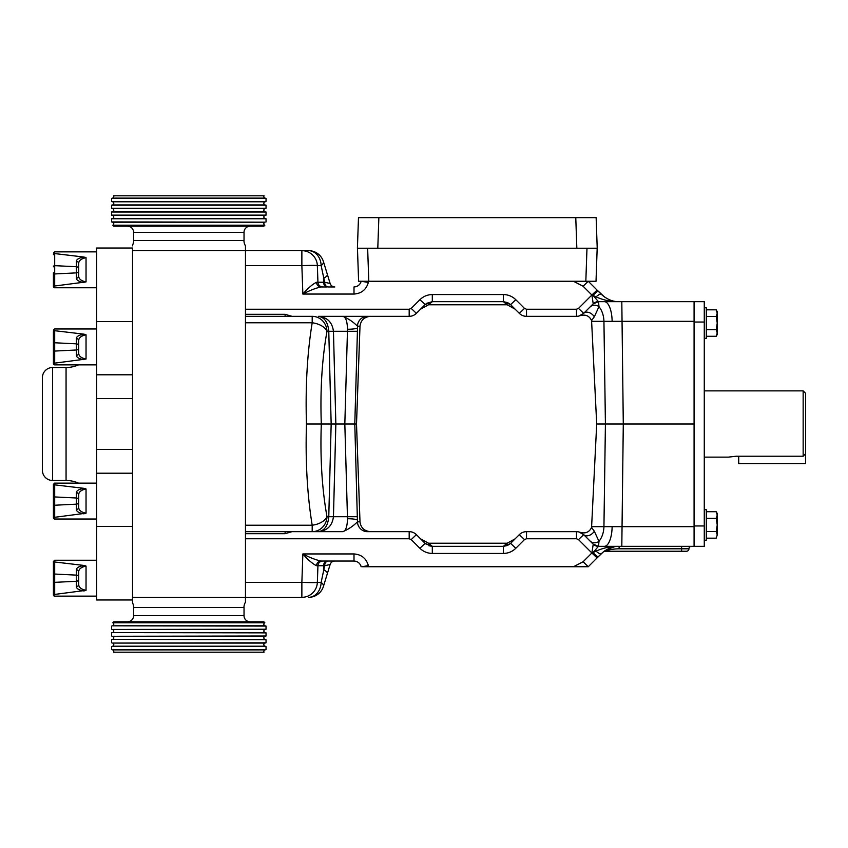 <?xml version="1.0" encoding="UTF-8"?>
<svg xmlns="http://www.w3.org/2000/svg" width="848" height="848" viewBox="0 0 848 848"><rect width="100%" height="100%" fill="white"/><g stroke="black" fill="none" stroke-linecap="round" stroke-linejoin="round"><path stroke-width="1.27" d="M704.275 509.648L706.31 509.648L706.31 540.229L704.275 540.229M728.771 457.083L736.265 456.224L803.151 456.224L803.151 390.875L704.275 390.875M728.602 457.125L704.275 457.125L728.602 457.125M704.275 307.771L706.31 307.771L706.31 338.352L704.275 338.352M359.997 521.827C360.824 527.795 364.29 531.071 370.417 531.664L367.417 531.664A10.197 9.975 -90 0 1 357.453 521.827L359.997 521.827L356.51 424L354.793 424L357.421 331.292L347.447 331.292L344.829 424L335.85 424L333.455 516.708C332.257 525.781 327.233 530.763 318.371 531.664L245.464 531.664M429.427 303.467A6.116 5.035 -135 0 0 425.102 304.633L416.389 313.347L411.206 308.407L409.181 309.244L409.181 316.336L342.878 316.336C345.73 316.982 347.267 321.286 347.5 329.268L347.447 331.292L333.455 331.292C332.257 322.219 327.233 317.237 318.371 316.336L409.181 316.336A10.197 10.197 0 0 0 416.389 313.347L420.587 309.149L428.558 304.771L432.31 301.655L425.102 304.633L420.587 309.149M368.604 566.74L362.308 566.74L368.35 565.574L368.604 566.74L588.247 566.74L573.449 566.74L583.117 561.747L591.883 552.981L578.495 539.593L583.689 534.653L593.229 544.204L583.689 534.653L578.908 531.961C584.908 534.06 589.127 532.555 591.575 527.445L596.706 424L591.575 320.555L594.321 316.781L598.974 306.637A20.394 14.416 90 0 1 603.935 321.328L694.077 321.328L694.077 301.655L598.423 301.655L592.996 295.348L596.038 296.874C603.5 300.213 611.196 301.803 619.114 301.655C612.86 301.846 606.903 299.376 601.232 294.245L588.247 281.26L586.35 281.26M590.028 307.008L583.689 313.347L590.028 307.008A7.643 6.731 45 0 1 598.974 306.637L598.55 301.655L604.338 301.655A20.394 7.802 -90 0 1 612.129 321.275M357.421 516.708L347.447 516.708L344.829 424L354.793 424L357.453 521.827C353.139 526.142 348.274 529.417 342.878 531.664L318.371 531.664C324.487 530.763 327.953 525.781 328.77 516.708L331.165 424L321.307 424C320.109 458.026 322.007 488.925 326.999 516.708L347.447 516.708L347.5 518.732A10.197 1.685 180 0 1 357.464 520.068M593.144 544.109L598.55 546.345L598.974 541.363A7.643 6.731 -45 0 1 590.028 540.992L583.689 534.653A7.643 5.332 135 0 0 594.321 531.219L591.575 527.445L594.321 531.219L598.974 541.363A20.394 14.416 -90 0 0 603.935 526.672L694.077 526.672L694.077 546.345L598.423 546.345L592.996 552.652L596.038 551.126C603.5 547.787 611.196 546.197 619.114 546.345C612.86 546.154 606.903 548.624 601.232 553.755L588.247 566.74L583.117 561.747M694.077 301.655L704.275 301.655L704.275 322.039L694.077 322.039M694.077 525.961L704.275 525.961L704.275 322.039M704.275 525.961L704.275 546.345L694.077 546.345M694.077 526.672L694.077 321.328M368.604 281.26L368.35 282.426L361.206 281.26L586.424 281.26L585.83 281.26L586.986 248.22L597.172 248.22L596.027 281.26L586.424 281.26M306.467 424L321.307 424C320.109 389.974 322.007 359.075 326.999 331.292A15.497 8.946 10.4 0 0 312.191 322.781C307.23 353.118 305.322 386.858 306.467 424C305.322 461.142 307.23 494.882 312.191 525.219L245.464 525.219L245.464 322.781L312.191 322.781L312.191 316.336L245.464 316.336M367.417 316.336A10.197 9.975 90 0 0 357.453 326.173C353.139 321.858 348.274 318.583 342.878 316.336L318.371 316.336C324.487 317.237 327.953 322.219 328.77 331.292L331.165 424L335.85 424L333.455 331.292L326.999 331.292A15.497 14.819 90 0 0 312.191 316.336M322.823 561.037A4.897 4.897 0 0 0 317.936 565.754L317.353 582.375A15.497 15.497 0 0 1 301.867 597.331A15.497 15.497 0 0 0 317.353 582.375L317.936 565.754L317.353 582.375A15.497 0.541 2 0 1 301.867 582.375L301.867 597.331L245.464 597.331L245.464 582.375L301.867 582.375L302.863 553.945C309.658 557.528 315.689 559.881 320.936 561.037L334.812 561.037A4.897 4.897 0 0 0 330.137 564.492L327.36 573.566L330.137 564.492L324.657 565.754L316.505 565.701C312.689 563.909 308.142 559.987 302.863 553.945L353.998 553.945L353.998 561.037L320.936 561.037L353.998 561.037C357.686 561.291 360.071 563.199 361.153 566.74L361.195 566.74M510.305 543.653L503.394 546.345L507.146 543.229L428.558 543.229L507.146 543.229L515.118 538.851L510.602 543.367L515.118 538.851M507.56 545.465L503.405 546.345L432.31 546.345L425.102 543.367L419.908 548.296L411.206 539.593L416.389 534.653L425.102 543.367L416.389 534.653A10.197 10.197 0 0 0 409.181 531.664L370.417 531.664M420.587 538.851L428.558 543.229L432.31 546.345L432.31 553.437C427.498 553.362 423.364 551.645 419.908 548.296M578.908 531.961A10.197 10.197 0 0 0 576.481 531.664L526.523 531.664A10.197 10.197 0 0 0 519.315 534.653L524.499 539.593L515.796 548.296C512.34 551.645 508.206 553.362 503.394 553.437L432.31 553.437M573.449 281.26L583.117 286.253L591.883 295.019L578.495 308.407L583.689 313.347A7.643 5.332 -135 0 1 594.321 316.781L591.575 320.555C589.137 315.456 584.919 313.951 578.908 316.039A10.197 10.197 0 0 1 576.481 316.336L576.608 316.336M510.507 304.549L503.394 301.655L507.146 304.771L515.118 309.149L510.602 304.633L519.315 313.347A10.197 10.197 0 0 0 526.523 316.336L576.481 316.336L576.481 309.244L526.523 309.244L524.499 308.407L515.796 299.704C512.34 296.355 508.206 294.638 503.394 294.563L432.31 294.563C427.498 294.638 423.364 296.355 419.908 299.704L411.206 308.407M507.146 304.771L428.558 304.771M370.417 316.336C364.29 316.929 360.824 320.205 359.997 326.173L356.51 424M312.191 531.664A15.497 14.819 -90 0 0 326.999 516.708A15.497 8.946 -10.4 0 1 312.191 525.219L312.191 531.664L342.878 531.664C345.73 531.018 347.267 526.714 347.5 518.732M367.417 531.664L409.181 531.664L409.181 538.756L245.464 538.756M291.998 531.664L285.045 533.699L285.193 531.664M245.464 533.699L285.045 533.699M245.464 314.301L285.045 314.301L291.998 316.336M604.613 550.914L603.617 551.656M688.936 548.794A2.449 2.449 0 0 1 686.498 551.242A2.449 2.449 0 0 0 688.936 548.794A2.449 2.449 0 0 1 691.385 546.345A2.449 2.449 0 0 0 688.936 548.794A2.449 2.449 0 0 1 686.498 551.242A2.449 2.449 0 0 0 688.936 548.794A2.449 2.449 0 0 1 691.385 546.345A2.449 2.449 0 0 0 688.936 548.794L681.601 548.794L681.601 551.242L686.498 551.242L604.984 551.242A2.449 2.449 0 0 0 603.469 551.772L597.077 557.91L591.883 552.981L593.229 544.204A7.346 7.335 90 0 0 598.423 546.345A7.346 7.346 0 0 1 593.229 544.204L583.689 534.653M606.288 549.843L614.461 546.78M614.376 546.801L612.171 547.32M609.913 548.084L607.242 549.303M596.706 424L623.291 424L621.807 546.345M694.077 424L623.291 424L621.807 301.655M317.353 582.375L321.148 582.375A15.497 12.529 -90 0 1 308.63 597.331A15.497 15.497 0 0 0 323.448 586.36L327.36 573.566L323.448 586.36A15.497 5.056 -163 0 0 321.148 582.375L324.657 565.754A4.897 3.456 90 0 1 328.112 561.037L334.812 561.037M327.36 573.566A15.497 3.689 -163 0 0 323.491 569.58L323.586 565.754A4.897 3.456 90 0 1 327.042 561.037L328.112 561.037M429.427 544.533A6.116 5.035 135 0 1 425.102 543.367L425.198 543.451M428.865 545.752L432.31 546.345M506.277 544.533A6.116 5.035 45 0 0 510.602 543.367L515.796 548.296M592.434 552.419A7.346 0.965 22.6 0 0 592.996 552.652A7.346 0.742 -135 0 0 598.179 556.807A7.346 0.965 -135 0 1 592.434 552.419M601.232 553.755A7.346 1.866 -135 0 1 596.038 551.126M316.505 565.701A4.897 4.441 90 0 1 320.936 561.037M604.613 297.086L597.077 290.09L591.883 295.019L593.229 303.796A7.346 7.335 -90 0 1 598.423 301.655A7.346 7.346 0 0 0 593.229 303.796L583.689 313.347L578.908 316.039M243.948 240.472A10.197 10.197 0 0 0 245.464 245.814L245.464 265.625L301.867 265.625L301.867 250.669L308.63 250.669L132.532 250.669M334.812 286.963A4.897 4.897 0 0 1 330.137 283.508L324.657 282.246L317.936 282.246L317.353 265.625L321.148 265.625A15.497 12.529 90 0 0 308.63 250.669A15.497 15.497 0 0 1 323.448 261.64L330.137 283.508L323.448 261.64A15.497 5.056 163 0 1 321.148 265.625L324.657 282.246A4.897 3.456 -90 0 0 328.112 286.963L334.812 286.963L328.112 286.963M368.35 282.426C366.262 289.634 361.481 293.503 353.998 294.055L302.863 294.055L301.867 265.625A15.497 0.541 -2 0 1 317.353 265.625L317.936 282.246L316.505 282.299C312.689 284.091 308.142 288.013 302.863 294.055C309.658 290.472 315.689 288.119 320.936 286.963L327.042 286.963A4.897 3.456 -90 0 1 323.586 282.246L323.491 278.42A15.497 3.689 163 0 0 327.36 274.434M503.458 301.655L432.31 301.655L432.31 294.563M515.118 309.149L519.315 313.347L524.499 308.407M583.117 286.253L588.247 281.26M317.353 265.625A15.497 15.497 0 0 0 301.867 250.669A15.497 15.497 0 0 1 317.353 265.625L317.936 282.246A4.897 4.897 0 0 0 322.823 286.963M419.908 299.704L425.24 304.496M426.724 303.319L432.3 301.655M506.277 303.467A6.116 5.035 -45 0 1 510.602 304.633L515.796 299.704M592.434 295.581A7.346 0.965 -22.6 0 1 592.996 295.348A7.346 0.742 135 0 1 598.179 291.193A7.346 0.965 135 0 0 592.434 295.581M593.144 303.891L598.55 301.655M601.232 294.245A7.346 1.866 135 0 0 596.038 296.874M353.998 294.055L353.998 286.963C357.686 286.709 360.071 284.801 361.153 281.26L360.707 282.596M316.505 282.299A4.897 4.441 -90 0 0 320.936 286.963M510.602 543.367L519.315 534.653M308.63 597.331A15.497 15.497 0 0 0 323.448 586.36A15.497 15.497 0 0 1 308.63 597.331A15.497 15.497 0 0 0 323.448 586.36M342.878 531.664C348.274 529.417 353.139 526.142 357.453 521.827M503.394 553.437L503.394 546.345L507.994 545.253M510.602 304.633L519.315 313.347M308.63 250.669A15.497 15.497 0 0 1 323.448 261.64A15.497 15.497 0 0 0 308.63 250.669A15.497 15.497 0 0 1 323.448 261.64M342.878 316.336C348.274 318.583 353.139 321.858 357.453 326.173L359.997 326.173M503.394 294.563L503.394 301.655L507.994 302.747M614.408 301.475L619.114 301.655M604.984 551.242C608.906 549.695 613.613 548.879 619.114 548.794L619.114 546.345M615.319 548.953L611.578 549.44M609.67 549.822L607.889 550.267M285.045 314.301L285.193 316.336M361.195 281.26L358.609 281.26L357.453 248.22L586.986 248.22M597.215 248.22L596.144 217.639L597.215 248.22L576.841 248.22L575.771 217.639L378.855 217.639L377.795 248.22L357.411 248.22L358.481 217.639L378.855 217.639M357.453 248.22L358.609 281.26M575.771 217.639L596.144 217.639M706.31 309.827L716.221 309.827L717.238 313.135L717.238 311.598L716.221 309.827L717.238 313.135L716.221 316.442L717.238 323.056L717.238 313.135M716.221 336.296L717.238 334.525L717.238 323.056L716.221 329.681L717.238 332.988L716.221 336.296L706.31 336.296M706.31 316.442L716.221 316.442M706.31 329.681L716.221 329.681M738.714 456.224L738.714 463.612L805.6 463.612L805.6 453.701L803.151 456.224M805.6 393.324L803.151 390.875L805.6 393.324L805.6 453.701M717.238 524.944L717.238 513.475L716.221 511.704L717.238 515.012L716.221 518.319L717.238 524.944L716.221 531.558L717.238 534.865L717.238 524.944M716.221 538.173L717.238 534.865L716.221 538.173L706.31 538.173M706.31 511.704L716.221 511.704M706.31 518.319L716.221 518.319M706.31 531.558L716.221 531.558M132.532 245.867L132.532 245.167A10.197 10.197 0 0 0 133.677 240.472M243.948 607.528A10.197 10.197 0 0 1 245.464 602.186L245.464 597.331L132.532 597.331L245.464 597.331L245.464 245.814M96.64 398.507L96.64 599.981L132.532 599.981L132.532 602.833L132.532 248.019L96.64 248.019L96.64 398.507L132.532 398.507M133.677 607.528A10.197 10.197 0 0 0 132.532 602.833M245.464 597.331L245.464 602.186M83.952 513.835C79.055 512.998 76.532 511.567 76.373 509.531L76.373 504.157A2.449 2.29 180 0 0 78.694 501.868L78.694 507.242C78.694 510.21 81.143 512.192 86.04 513.199L54.632 517.312L54.632 519.029A1.219 1.219 0 0 1 53.413 517.799L53.413 516.188L53.413 517.799A1.219 1.219 0 0 0 54.632 519.029L96.64 519.029M53.413 516.188L53.413 485.978L53.413 516.188L53.413 498.083L53.413 516.188L54.632 517.312L53.413 516.188L54.632 517.312L53.413 516.188L53.413 517.799M83.952 488.331L86.04 488.967C81.143 489.974 78.694 491.957 78.694 494.914L78.694 500.299L78.694 494.914A2.449 2.29 180 0 0 76.373 492.624C76.532 490.589 79.055 489.158 83.952 488.331L54.696 484.855L54.696 505.228L76.373 504.157L76.373 497.999L54.696 496.939A1.219 1.145 0 0 0 53.413 498.083L53.413 484.356L53.413 485.978L54.696 484.855L54.632 483.137L96.64 483.137M54.632 286.03L54.632 287.748A1.219 1.219 0 0 1 53.413 286.518L53.413 272.791A1.219 1.145 0 0 0 54.696 273.946L54.696 286.02L53.413 284.896M54.632 287.748L96.64 287.748L54.632 287.748A1.219 1.219 0 0 1 53.413 286.518M83.952 257.05L86.04 257.675C81.143 258.682 78.694 260.675 78.694 263.633L78.694 275.96L78.694 263.633A2.449 2.29 180 0 0 76.373 261.343C76.532 259.308 79.055 257.877 83.952 257.05L54.632 253.563L54.632 251.856L96.64 251.856M83.952 282.554C79.055 281.716 76.532 280.285 76.373 278.25L76.373 272.876A2.449 2.29 180 0 0 78.694 270.586L78.694 275.96C78.694 278.918 81.143 280.911 86.04 281.918L54.696 286.02M76.373 569.75L76.373 575.124L54.696 574.054L54.696 582.343L76.373 581.283L76.373 575.124A2.449 2.29 180 0 1 78.694 577.414L78.694 572.04A2.449 2.29 180 0 0 76.373 569.75C76.532 567.715 79.055 566.284 83.952 565.446L86.04 566.082L86.04 590.325L83.952 590.95C79.055 590.123 76.532 588.692 76.373 586.657L76.373 581.283A2.449 2.29 180 0 0 78.694 578.993L78.694 584.367C78.694 587.325 81.143 589.307 86.04 590.325L54.632 594.437L54.632 596.144A1.219 1.219 0 0 1 53.413 594.925L53.413 561.482L53.413 593.303L53.413 561.482L53.413 563.104L54.696 561.98L54.632 560.252L96.64 560.252M54.632 594.437L53.413 593.303M53.413 594.925A1.219 1.219 0 0 0 54.632 596.144L96.64 596.144M83.952 565.446L54.696 561.98L54.696 574.054A1.219 1.145 0 0 0 53.413 575.209L53.413 581.198A1.219 1.145 0 0 0 54.696 582.343L54.696 594.427M83.952 359.669C79.055 358.842 76.532 357.411 76.373 355.376L76.373 350.001A2.449 2.29 180 0 0 78.694 347.701L78.694 353.086C78.694 356.043 81.143 358.026 86.04 359.033L54.632 363.156L54.632 364.863A1.219 1.219 0 0 1 53.413 363.644L53.413 362.022L53.413 363.644A1.219 1.219 0 0 0 54.632 364.863L96.64 364.863M54.632 363.156L53.413 362.022L54.632 363.156L53.413 362.022L53.413 363.644M53.413 331.812L53.413 362.022L53.413 331.812L54.696 330.699L54.632 328.971L96.64 328.971M83.952 334.165L86.04 334.801C81.143 335.808 78.694 337.79 78.694 340.758L78.694 346.132L78.694 340.758A2.449 2.29 180 0 0 76.373 338.469C76.532 336.433 79.055 335.002 83.952 334.165L54.696 330.699L54.696 363.145M84.97 334.345L86.04 334.801L86.04 359.033M80.814 336.889L82.373 335.702L80.814 336.889M52.597 367.513L52.597 480.487A10.197 10.197 0 0 1 42.4 470.29L42.4 377.71A10.197 10.197 0 0 1 52.597 367.513L66.059 367.513A30.592 30.592 0 0 0 78.514 364.863M52.597 480.487L66.059 480.487L66.059 367.513M78.514 483.137A30.592 30.592 0 0 0 66.059 480.487M96.64 248.019L132.532 248.019M96.64 599.981L132.532 599.981M84.97 488.512L86.04 488.967L86.04 513.199M80.814 491.045L82.373 489.868L80.814 491.045M53.413 349.917L53.413 362.022L53.413 349.917A1.219 1.145 0 0 0 54.696 351.061L76.373 350.001L76.373 343.843L54.696 342.772A1.219 1.145 0 0 0 53.413 343.917M78.694 340.758L78.694 353.086A2.449 2.29 180 0 1 76.373 355.376M78.694 346.132L78.694 346.132A2.449 2.29 180 0 0 76.373 343.843L76.373 338.469M84.97 565.627L86.04 566.082C81.143 567.089 78.694 569.072 78.694 572.04L78.694 584.367A2.449 2.29 180 0 1 76.373 586.657M80.814 568.171L82.373 566.983L80.814 568.171M84.97 257.23L86.04 257.675L86.04 281.918M80.814 259.764L82.373 258.587L80.814 259.764M78.694 263.633L78.694 275.96A2.449 2.29 180 0 1 76.373 278.25M53.413 254.697L54.632 253.563M53.413 485.978L53.413 484.356L53.413 485.978M78.694 494.914L78.694 507.242A2.449 2.29 180 0 1 76.373 509.531M78.694 500.299L78.694 500.299A2.449 2.29 180 0 0 76.373 497.999L76.373 492.624M264.046 195.803A1.622 1.622 0 0 0 265.053 198.125L112.572 198.125A1.622 1.622 0 0 0 113.579 195.803L264.046 195.803L113.579 195.803M266.039 201.527L265.053 201.792A1.622 1.622 0 0 0 265.053 204.93L112.572 204.93A1.622 1.622 0 0 0 112.572 201.792L111.586 201.527L111.586 198.39L266.039 198.39L266.039 201.527L111.586 201.527M266.039 208.322L265.053 208.587A1.622 1.622 0 0 0 265.053 211.724L112.572 211.724A1.622 1.622 0 0 0 112.572 208.587L111.586 208.322L111.586 205.184L266.039 205.184L266.039 208.322L111.586 208.322M266.039 215.127L265.053 215.392A1.622 1.622 0 0 0 265.053 218.519L112.572 218.519A1.622 1.622 0 0 0 112.572 215.392L111.586 215.127L111.586 211.989L266.039 211.989L266.039 215.127L111.586 215.127M264.82 225.239L263.855 226.204L113.77 226.204L112.805 225.239L264.82 225.239A1.622 1.622 0 0 1 265.053 222.187L111.586 221.922L111.586 218.784L266.039 218.784L266.039 221.922M112.805 225.239A1.622 1.622 0 0 0 112.572 222.187L111.586 221.922M112.572 198.125L111.586 198.39M265.053 198.125L266.039 198.39M112.572 204.93L111.586 205.184M265.053 204.93L266.039 205.184M112.572 211.724L111.586 211.989M265.053 211.724L266.039 211.989M112.572 218.519L111.586 218.784M265.053 218.519L266.039 218.784M244.033 232.32L133.592 232.32L133.592 240.472L244.033 240.472L244.033 232.32A6.116 6.116 0 0 1 250.149 226.204M133.592 232.32A6.116 6.116 0 0 0 127.476 226.204M257.94 649.61L112.572 649.875A1.622 1.622 0 0 1 113.579 652.197L264.046 652.197A1.622 1.622 0 0 1 265.053 649.875L266.039 649.61L266.039 646.473L265.053 646.208A1.622 1.622 0 0 1 265.053 643.07L266.039 642.816L266.039 639.678L265.053 639.413A1.622 1.622 0 0 1 265.053 636.276L266.039 636.011L266.039 632.873L265.053 632.608A1.622 1.622 0 0 1 265.053 629.481L266.039 629.216L266.039 626.078L265.053 625.813A1.622 1.622 0 0 1 264.82 622.761L112.805 622.761A1.622 1.622 0 0 1 112.572 625.813L266.039 626.078M266.039 642.816L112.572 643.07A1.622 1.622 0 0 1 112.572 646.208L266.039 646.473M266.039 636.011L112.572 636.276A1.622 1.622 0 0 1 112.572 639.413L266.039 639.678M266.039 629.216L112.572 629.481A1.622 1.622 0 0 1 112.572 632.608L266.039 632.873M111.586 629.216L111.586 626.078M111.586 636.011L111.586 632.873M111.586 642.816L111.586 639.678M111.586 649.61L111.586 646.473M264.046 652.197L113.579 652.197M112.805 622.761L113.77 621.796L263.855 621.796L264.82 622.761M127.476 621.796A6.116 6.116 0 0 0 133.592 615.68L244.033 615.68A6.116 6.116 0 0 0 250.149 621.796M133.592 615.68L133.592 607.528L244.033 607.528L244.033 615.68M357.421 331.292L357.464 327.932A10.197 1.685 0 0 1 347.5 329.268M598.55 546.345L604.338 546.345A20.394 7.802 -90 0 0 612.129 526.725M409.181 309.244L245.464 309.244M591.883 552.981L578.495 539.593L576.481 538.756L526.523 538.756L524.499 539.593M411.206 539.593L409.181 538.756M368.35 565.574C366.262 558.366 361.481 554.497 353.998 553.945M591.628 526.672L603.935 526.672L605.419 424L603.935 321.328L591.628 321.328M526.523 531.664L526.523 538.756M576.481 531.664L576.481 538.756M578.495 308.407L576.481 309.244L526.523 309.244L526.523 316.336M357.464 327.932L357.453 326.173M619.114 548.794L681.601 548.794L681.601 546.345M367.64 248.22L368.795 281.26M96.64 449.493L132.532 449.493M96.64 321.593L132.532 321.593M96.64 374.795L132.532 374.795M96.64 473.205L132.532 473.205M96.64 526.407L132.532 526.407M78.694 269.007A2.449 2.29 180 0 0 76.373 266.717L54.696 265.657L54.696 273.946L76.373 272.876L76.373 261.343M54.696 253.573L54.696 265.657A1.219 1.145 0 0 0 53.413 266.802M53.413 504.083A1.219 1.145 0 0 0 54.696 505.228L54.696 517.301M265.053 201.792L112.572 201.792M265.053 208.587L112.572 208.587M265.053 215.392L112.572 215.392M265.053 222.187L112.572 222.187M112.572 629.481L265.053 629.481M112.572 636.276L265.053 636.276M112.572 643.07L265.053 643.07M112.572 649.875L265.053 649.875M112.572 646.208L265.053 646.208M112.572 639.413L265.053 639.413M112.572 632.608L265.053 632.608M112.572 625.813L265.053 625.813M361.153 566.74L360.707 565.404M53.413 330.201L54.632 328.971L53.424 330.052M54.632 483.137L53.413 484.356M54.632 560.252L53.413 561.482M54.632 251.856L53.413 253.075L54.632 251.856"/></g></svg>
